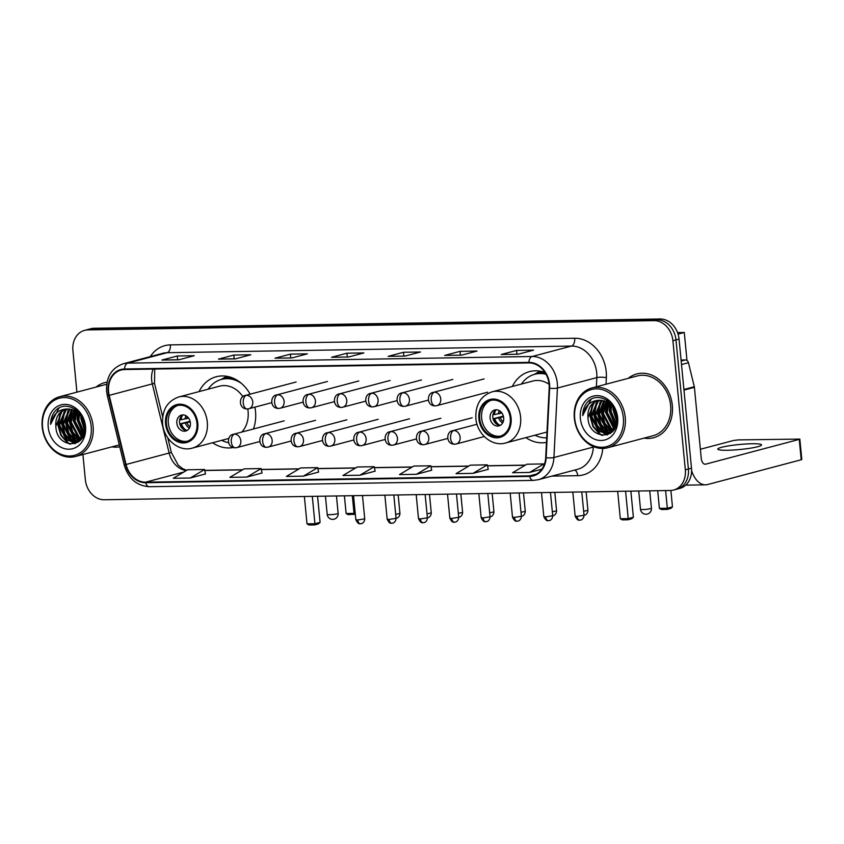 <?xml version="1.0" encoding="UTF-8"?>
<svg xmlns="http://www.w3.org/2000/svg" width="844" height="844" viewBox="0 0 844 844"><rect width="100%" height="100%" fill="white"/><g stroke="black" fill="none" stroke-linecap="round" stroke-linejoin="round"><path stroke-width="1.27" d="M525.896 437.603A36.419 29.688 -104.8 0 0 546.458 442.404M212.604 442.741A36.419 29.688 -104.8 0 0 233.229 447.531M253.443 428.984A36.419 29.688 -104.8 0 0 255.521 411.461A36.419 29.688 -104.8 0 0 254.888 407.135M544.981 372.478A36.419 29.688 -104.8 0 0 529.515 371.613A36.419 29.688 -104.8 0 0 512.35 386.468M250.151 394.18A36.419 29.688 -104.8 0 0 216.233 376.751A36.419 29.688 -104.8 0 0 199.057 391.605M82.912 454.526L85.339 479.666A20.615 16.806 -104.8 0 0 104.266 499.764L670.326 490.491A20.615 16.806 -104.8 0 0 673.649 490.026L679.8 488.402A20.615 16.806 -104.8 0 0 691.489 468.198L679.061 339.098A20.615 16.806 -104.8 0 0 660.135 318.99L94.064 328.274A20.615 16.806 -104.8 0 0 90.751 328.738L87.67 329.55A20.615 16.806 -104.8 0 1 90.983 329.097A20.615 16.806 -104.8 0 0 87.67 329.55L84.59 330.363A20.615 16.806 -104.8 0 0 72.9 350.566L76.91 392.143M673.649 490.026A20.615 16.806 -104.8 0 0 685.328 469.823L672.9 340.733A20.615 16.806 -104.8 0 0 653.973 320.625L657.054 319.813L90.983 329.097L657.054 319.813A20.615 16.806 -104.8 0 1 675.981 339.91A20.615 16.806 -104.8 0 0 657.054 319.813L660.135 318.99M685.328 469.823L688.409 469.011L675.981 339.91L688.409 469.011A20.615 16.806 -104.8 0 1 676.719 489.214A20.615 16.806 -104.8 0 0 688.409 469.011L691.489 468.198M111.925 446.845A32.979 26.881 -104.8 0 0 119.764 446.824A32.979 26.881 -104.8 0 1 111.925 446.845M644.056 438.12A32.979 26.881 -104.8 0 0 653.625 437.719A32.979 26.881 -104.8 0 0 672.33 405.384A32.979 26.881 -104.8 0 0 636.745 373.955A32.979 26.881 -104.8 0 0 628.231 378.344A32.979 26.881 -104.8 0 1 636.745 373.955L636.745 373.955A32.979 26.881 -104.8 0 1 672.33 405.384A32.979 26.881 -104.8 0 1 653.625 437.719A32.979 26.881 -104.8 0 1 644.056 438.12M108.581 391.584A21.986 17.924 75.2 0 1 121.04 370.041A21.986 17.924 75.2 0 1 124.585 369.545L528.914 362.92A21.986 17.924 75.2 0 1 549.191 388.145L545.699 457.617A21.986 17.924 75.2 0 1 533.134 475.383A21.986 17.924 75.2 0 1 529.599 475.879L145.611 482.167A21.986 17.924 75.2 0 1 126.062 464.495L109.214 395.361A21.986 17.924 75.2 0 1 108.581 391.584M108.127 391.595A22.535 18.368 -104.8 0 0 108.781 395.467L125.619 464.601A22.535 18.368 -104.8 0 0 145.664 482.715L529.652 476.417A22.535 18.368 -104.8 0 0 546.152 457.701L549.644 388.229A22.535 18.368 -104.8 0 0 528.861 362.371L124.532 369.007A22.535 18.368 -104.8 0 0 108.127 391.595M518.174 354.216L533.556 350.144L516.591 350.418L501.209 354.501L518.174 354.216M501.642 354.438L501.747 354.438A5.497 3.123 89.1 0 0 501.642 354.438A5.497 3.123 89.1 0 0 501.209 354.501M516.961 354.185L516.591 350.418M461.615 355.145L477.008 351.072L460.043 351.347L444.651 355.429L461.615 355.145M445.083 355.366L445.199 355.366A5.497 3.123 89.1 0 0 445.083 355.366A5.497 3.123 89.1 0 0 444.651 355.429M460.413 355.113L460.043 351.347M405.067 356.073L420.46 352.001L403.495 352.275L388.103 356.358L405.067 356.073M388.535 356.295L388.651 356.295A5.497 3.123 89.1 0 0 388.535 356.295A5.497 3.123 89.1 0 0 388.103 356.358M403.854 356.041L403.495 352.275M178.865 359.787L194.257 355.704L177.293 355.989L161.9 360.061L178.865 359.787M179.076 359.734L162.449 360.008A5.497 3.123 89.1 0 0 162.333 359.998A5.497 3.123 89.1 0 0 161.9 360.061M177.662 359.755L177.293 355.989M235.423 358.858L250.805 354.775L233.841 355.06L218.459 359.133L235.423 358.858M218.891 359.069L235.634 358.795L218.997 359.08A5.497 3.123 89.1 0 0 218.891 359.069A5.497 3.123 89.1 0 0 218.459 359.133M234.21 358.827L233.841 355.06M291.971 357.93L307.364 353.858L290.399 354.132L275.007 358.204L291.971 357.93M275.439 358.151L275.545 358.151A5.497 3.123 89.1 0 0 275.439 358.151A5.497 3.123 89.1 0 0 275.007 358.204M290.758 357.898L290.399 354.132M348.519 357.001L363.912 352.929L346.947 353.203L331.555 357.276L348.519 357.001M331.987 357.223L332.093 357.223A5.497 3.123 89.1 0 0 331.987 357.223A5.497 3.123 89.1 0 0 331.555 357.276M347.306 356.97L346.947 353.203M107.03 382.184A32.979 26.881 -104.8 0 0 104.603 382.68A32.979 26.881 -104.8 0 0 96.089 387.069A32.979 26.881 -104.8 0 1 104.603 382.68A32.979 26.881 -104.8 0 1 107.03 382.184M653.973 320.625L87.903 329.909A20.615 16.806 -104.8 0 0 84.59 330.363M472.999 473.368L488.243 469.338L487.336 464.854L470.372 465.139L456.034 473.653L472.999 473.368L487.336 464.854M529.557 472.44L543.884 463.926L526.92 464.211L512.593 472.724L529.557 472.44L541.869 469.18M303.355 476.153L317.692 467.639L300.728 467.914L286.39 476.427L303.355 476.153L318.578 472.081M246.807 477.082L261.134 468.568L244.169 468.842L229.842 477.356L246.807 477.082L262.03 473.009M190.248 478.01L204.586 469.496L187.621 469.77L173.284 478.284L190.248 478.01L205.482 473.938M416.451 474.296L430.788 465.782L413.824 466.057L399.486 474.581L416.451 474.296L431.685 470.224M359.903 475.225L374.24 466.711L357.276 466.985L342.938 475.499L359.903 475.225L375.137 471.152M374.24 466.711L375.137 471.195M317.692 467.639L318.589 472.112M261.134 468.568L262.041 473.041M204.586 469.496L205.493 473.969M430.788 465.782L431.695 470.266M543.884 463.926L544.116 465.044M91.194 426.389A29.551 24.086 -104.8 0 0 64.06 397.577A29.551 24.086 -104.8 0 0 42.559 427.191A29.551 24.086 -104.8 0 0 69.693 456.003A29.551 24.086 -104.8 0 0 91.194 426.389M93.093 426.167A30.922 25.204 -104.8 0 0 59.734 396.691A30.922 25.204 -104.8 0 0 42.2 427.001A30.922 25.204 -104.8 0 0 75.559 456.477A30.922 25.204 -104.8 0 0 93.093 426.167M106.671 384.326A30.922 25.204 -104.8 0 0 105.131 384.674L59.734 396.691M84.748 428.826L81.805 419.32L81.815 416.746M84.727 426.748L82.744 418.55M83.989 433.658L77.965 420.344L78.819 413.212M84.242 432.708L78.925 420.09L79.505 413.887M82.828 436.664L74.114 421.356L76.234 411.228M83.134 436.01L75.074 421.103L76.857 411.64M81.488 438.806L78.112 437.139L70.263 422.38L73.861 410.015M81.857 438.342L79.072 436.886L71.223 422.127L74.441 410.258M79.821 440.325L74.261 438.163L66.423 423.393L71.613 409.308M80.254 439.988L75.221 437.909L67.383 423.139L72.162 409.445M79.347 441.233L78.545 441.359M78.049 441.401L70.411 439.175L62.572 424.416L69.472 409.002M78.503 441.169L71.381 438.922L63.532 424.163L69.999 409.045M81.72 438.542L76.171 442.098L66.57 440.199L58.721 425.439L65.02 410.437L67.436 409.034M80.053 440.568L76.171 442.098M76.646 441.961L67.531 439.946L59.681 425.176L65.98 410.184L67.931 408.992M74.251 409.54L74.768 408.96M55.841 426.199C56.421 449.905 87.945 448.966 84.674 426.03C83.872 409.91 64.935 400.003 55.493 410.659C52.296 414.277 50.651 418.835 50.566 424.332C52.898 414.003 58.827 408.886 68.343 408.981A17.175 14 -104.8 0 0 65.579 409.361A17.175 14 -104.8 0 0 55.841 426.199L62.129 411.207L65.99 409.266M68.343 408.981L75.949 411.06L82.111 417.221M48.214 427.096A22.672 18.484 -104.8 0 0 69.039 449.208A22.672 18.484 -104.8 0 0 85.539 426.484A22.672 18.484 -104.8 0 0 64.724 404.371A22.672 18.484 -104.8 0 0 48.214 427.096M50.566 424.332L59.017 408M70.632 444.166L67.984 442.71L61.285 435.166L58.31 424.785L61 412.136M75.454 443.533L73.059 442.435M72.267 441.971L65.136 434.143L62.161 423.762L64.851 411.123M78.249 442.087L77.5 441.739M76.118 440.948L68.986 433.13L66.001 422.749L68.691 410.1M79.969 439.935L72.827 432.107L69.852 421.726L72.32 409.488M82.216 437.783L73.702 420.713L75.179 410.627M83.704 434.565L77.542 419.69L78.102 412.589M84.695 429.638L81.393 418.666L81.351 416.081M69.598 444.039L67.509 442.836L60.81 435.293L57.825 424.912L60.114 413.032M75.021 443.68L72.246 442.372M71.181 441.697L64.598 434.164L61.675 423.888L63.954 412.009M77.943 442.288L77.036 441.866M76.983 441.845L76.087 441.359M75.032 440.684L68.438 433.141L65.526 422.876L67.805 410.996M78.872 439.661L72.289 432.128L69.366 421.852L71.656 409.973M82.005 438.12L73.217 420.839L74.821 410.448M83.535 435.029L77.068 419.816L77.732 412.283M84.622 430.44L80.908 418.803L80.908 415.491M166.416 423.815A18.547 15.118 -104.8 0 0 186.44 441.496A18.547 15.118 -104.8 0 0 196.958 423.319A18.547 15.118 -104.8 0 0 176.945 405.637A18.547 15.118 -104.8 0 0 166.416 423.815M177.915 405.415A18.547 15.118 -104.8 0 0 168.346 423.308A18.547 15.118 -104.8 0 0 187.389 441.212M234.653 378.893A32.505 26.491 -104.8 0 0 223.386 378.903L221.466 379.41A32.505 26.491 -104.8 0 0 208.13 389.2M241.447 383.419A32.505 26.491 -104.8 0 0 221.466 379.41M241.764 432.086A26.449 21.564 -104.8 0 0 248.094 411.387A26.449 21.564 -104.8 0 0 247.756 408.929M242.872 396.68A26.449 21.564 -104.8 0 0 219.545 386.172L178.77 396.975A26.449 21.564 75.2 0 1 207.307 422.19A26.449 21.564 75.2 0 1 192.305 448.122L228.756 438.469M221.677 440.346A32.505 26.491 -104.8 0 0 228.502 442.615M176.829 423.171A8.25 6.72 -104.8 0 0 185.722 431.031A8.25 6.72 -104.8 0 0 190.396 422.949A8.25 6.72 -104.8 0 0 181.502 415.09A8.25 6.72 -104.8 0 0 176.829 423.171M182.895 414.9A8.25 6.72 -104.8 0 0 179.519 422.454A8.25 6.72 -104.8 0 0 187.02 430.503M182.768 414.974A9.622 7.839 75.2 0 0 181.07 419.721L179.92 419.742A10.993 8.957 75.2 0 1 180.12 418.16M181.07 419.721L188.623 418.149M183 429.047A10.993 8.957 75.2 0 1 180.31 423.815L190.079 421.23M186.883 430.493A9.622 7.839 75.2 0 1 181.46 423.793L180.31 423.815M190.248 421.905L181.46 423.793M352.328 495.702L354.026 513.384L355.208 513.078M355.313 514.154L348.139 514.65L346.114 513.511L344.405 495.829M346.114 513.511L354.026 513.384L353.794 514.555M304.378 496.483L307.016 523.871L314.939 523.734L312.301 496.356M307.016 523.871L309.052 525.01L314.707 524.915L314.939 523.734L320.087 522.373L317.576 496.272M314.707 524.915L318.325 523.955L320.087 522.373M479.708 418.677A18.547 15.118 -104.8 0 0 499.722 436.359A18.547 15.118 -104.8 0 0 510.251 418.181A18.547 15.118 -104.8 0 0 490.227 400.499A18.547 15.118 -104.8 0 0 479.708 418.677M491.197 400.278A18.547 15.118 -104.8 0 0 481.629 418.17A18.547 15.118 -104.8 0 0 500.682 436.074M545.477 373.27A32.505 26.491 -104.8 0 0 536.678 373.765L534.748 374.272A32.505 26.491 -104.8 0 0 521.423 384.062M546.047 374.272A32.505 26.491 -104.8 0 0 534.748 374.272M549.096 384.294A26.449 21.564 -104.8 0 0 532.838 381.034L492.052 391.838A26.449 21.564 75.2 0 1 520.6 417.052A26.449 21.564 75.2 0 1 505.598 442.984L546.384 432.181A26.449 21.564 -104.8 0 0 546.986 432.012M534.969 435.209A32.505 26.491 -104.8 0 0 546.69 437.814M490.111 418.033A8.25 6.72 -104.8 0 0 499.015 425.893A8.25 6.72 -104.8 0 0 503.689 417.812A8.25 6.72 -104.8 0 0 494.795 409.952A8.25 6.72 -104.8 0 0 490.111 418.033M496.188 409.762A8.25 6.72 -104.8 0 0 492.812 417.316A8.25 6.72 -104.8 0 0 500.313 425.365M496.061 409.836A9.622 7.839 75.2 0 0 494.362 414.583L493.202 414.604A10.993 8.957 75.2 0 1 493.402 413.022M494.362 414.583L501.916 413.011M496.283 423.91A10.993 8.957 75.2 0 1 493.592 418.677L503.372 416.092M500.165 425.355A9.622 7.839 75.2 0 1 494.753 418.656L493.592 418.677M503.53 416.767L494.753 418.656M670.885 490.469L672.468 506.885L670.706 508.468L667.087 509.417L661.432 509.512L659.396 508.383L657.698 490.691M677.532 332.589L684.284 332.473L686.974 360.462M665.61 490.564L667.319 508.246L672.468 506.885M684.284 332.473L678.059 334.118M659.396 508.383L667.319 508.246L667.087 509.417M617.671 491.345L620.308 518.733L628.221 518.606L625.583 491.219M620.308 518.733L622.334 519.872L627.989 519.777L628.221 518.606L633.38 517.235L630.869 491.134M627.989 519.777L631.607 518.817L633.38 517.235M751.983 443.744A21.986 2.521 -5.5 0 0 729.321 445.759A21.986 2.521 -5.5 0 0 717.78 449.113A21.986 2.521 -5.5 0 0 727.359 450.263A21.986 2.521 -5.5 0 0 750.01 448.248A21.986 2.521 -5.5 0 0 761.552 444.893A21.986 2.521 -5.5 0 0 751.983 443.744M681.171 361.063L685.402 359.945L681.076 360.019M691.605 470.699A27.483 15.603 89.1 0 0 705.542 484.825A27.483 15.603 89.1 0 0 707.715 484.519L801.209 459.758L799.247 439.376L705.753 464.137A6.868 3.903 -90.9 0 1 705.204 464.211A6.868 3.903 -90.9 0 1 701.248 458.366L694.401 387.322L683.967 390.086M799.247 439.376L799.838 439.091L801.8 459.474L801.209 459.758M799.838 439.091L738.394 439.893L733.647 440.452L700.372 449.261M685.402 359.945A3.439 2.796 75.2 0 1 688.451 362.709L694.306 386.731A3.439 2.796 75.2 0 1 694.401 387.322M623.336 417.664A29.551 24.086 -104.8 0 0 596.202 388.841A29.551 24.086 -104.8 0 0 574.701 418.466A29.551 24.086 -104.8 0 0 601.825 447.278A29.551 24.086 -104.8 0 0 623.336 417.664M625.235 417.442A30.922 25.204 -104.8 0 0 591.866 387.966A30.922 25.204 -104.8 0 0 574.342 418.276A30.922 25.204 -104.8 0 0 607.701 447.753A30.922 25.204 -104.8 0 0 625.235 417.442M607.701 447.753L653.098 435.726A30.922 25.204 -104.8 0 0 670.632 405.415A30.922 25.204 -104.8 0 0 637.273 375.949L591.866 387.966M616.88 420.101L613.947 410.595L613.947 408.021M616.869 418.023L614.886 409.825M616.131 424.933L610.096 411.619L610.951 404.487M616.373 423.983L611.056 411.355L611.647 405.162M614.959 427.94L606.256 412.632L608.376 402.504M615.265 427.286L607.216 412.378L608.999 402.915M613.62 430.081L610.244 428.414L602.405 413.655L606.003 401.29M613.989 429.617L611.214 428.161L603.365 413.402L606.583 401.533M611.963 431.601L606.403 429.438L598.554 414.668L603.755 400.583M612.385 431.263L607.364 429.185L599.514 414.415L604.304 400.71M611.478 432.508L610.687 432.634M610.18 432.677L602.553 430.451L594.703 415.691L601.603 400.278M610.634 432.444L603.513 430.197L595.674 415.438L602.131 400.32M613.862 429.818L608.302 433.373L598.702 431.474L590.863 416.714L597.151 401.712L599.578 400.309M612.185 431.843L608.302 433.373M608.788 433.236L599.662 431.221L591.823 416.451L598.111 401.459L600.063 400.267M606.382 400.816L606.91 400.235M587.973 417.474C588.553 441.18 620.076 440.241 616.816 417.305C616.004 401.185 597.067 391.268 587.635 401.934C584.428 405.553 582.782 410.11 582.708 415.607C585.04 405.278 590.969 400.161 600.474 400.256A17.175 14 -104.8 0 0 597.71 400.636A17.175 14 -104.8 0 0 587.973 417.474L594.271 402.482L598.122 400.531M600.474 400.256L608.081 402.335L614.253 408.496M580.356 418.371A22.672 18.484 -104.8 0 0 601.171 440.484A22.672 18.484 -104.8 0 0 617.681 417.759A22.672 18.484 -104.8 0 0 596.856 395.636A22.672 18.484 -104.8 0 0 580.356 418.371M582.708 415.607L591.159 399.275M602.764 435.43L600.126 433.985L593.427 426.442L590.441 416.06L593.142 403.411M607.585 434.808L605.19 433.711M604.409 433.246L597.267 425.418L594.292 415.037L596.982 402.388M610.381 433.362L609.642 433.014M608.26 432.223L601.118 424.395L598.143 414.024L600.833 401.375M612.1 431.21L604.969 423.382L601.983 413.001L604.462 400.763M614.348 429.058L605.834 411.988L607.321 401.902M615.835 425.84L609.684 410.965L610.244 403.865M616.837 420.913L613.535 409.941L613.493 407.357M601.74 435.314L599.641 434.111L592.942 426.568L589.967 416.187L592.245 404.308M607.152 434.945L604.378 433.647M603.323 432.972L596.729 425.439L593.807 415.164L596.096 403.284M610.075 433.563L609.168 433.141M609.125 433.12L608.229 432.624M607.163 431.959L600.58 424.416L597.657 414.151L599.947 402.272M611.014 430.936L604.431 423.403L601.508 413.127L603.787 401.248M614.137 429.396L605.359 412.115L606.963 401.723M615.677 426.304L609.199 411.091L609.864 403.559M616.764 421.715L613.05 410.068L613.039 406.766M94.064 328.274L87.903 329.909M679.061 339.098L672.9 340.733M153.123 369.081A21.986 17.924 -104.8 0 0 151.667 380.18A21.986 17.924 -104.8 0 0 152.31 383.946L169.148 453.08A21.986 17.924 -104.8 0 0 186.229 470.593M150.337 356.59A34.351 28 75.2 0 1 170.34 344.89L574.68 338.254A6.868 3.903 -90.9 0 1 571.483 346.072L167.154 352.697A27.483 22.408 -104.8 0 0 162.734 353.309L123.329 363.743A27.483 22.408 75.2 0 1 127.75 363.131A6.868 3.903 89.1 0 0 124.532 369.007M574.68 338.254A34.351 28 75.2 0 1 606.224 371.771A34.351 28 75.2 0 1 606.361 377.669L606.034 384.22M549.644 388.229A6.868 1.456 2.9 0 0 557.43 388.04L596.835 377.606A27.483 22.408 -104.8 0 0 596.719 372.879A27.483 22.408 -104.8 0 0 571.483 346.072L532.089 356.506A27.483 22.408 75.2 0 1 557.43 388.04L553.938 457.511A27.483 22.408 75.2 0 1 538.24 479.719L577.644 469.285A27.483 22.408 -104.8 0 0 593.332 447.077L593.364 446.529M123.329 363.743C111.587 367.931 106.006 377.099 106.566 391.247L107.325 395.752L108.781 395.467M107.325 395.752L124.173 464.886C128.33 478.601 136.707 485.87 149.282 486.703A6.868 3.903 -90.9 0 1 145.664 482.715M529.652 476.417A6.868 3.903 89.1 0 0 533.281 480.405L538.24 479.719M546.152 457.701A6.868 1.456 2.9 0 0 553.938 457.511L593.332 447.077A6.868 1.456 -177.1 0 1 594.239 446.887M124.173 464.886L125.619 464.601M528.861 362.371A6.868 3.903 -90.9 0 1 532.089 356.506L127.75 363.131L167.154 352.697A6.868 3.903 -90.9 0 0 170.34 344.89M602.774 448.428A34.351 28 75.2 0 1 577.718 475.668L551.934 476.1M596.37 386.774L596.835 377.606A6.868 1.456 -177.1 0 1 606.361 377.669M574.785 470.045A6.868 3.903 -90.9 0 1 577.718 475.668M529.599 475.879L536.457 474.064M109.214 395.361L154.505 383.303L162.681 416.852M126.062 464.495L171.353 452.447L178.19 465.149L182.578 468.62L186.735 470.298M145.611 482.167L183.749 472.07M204.786 470.498L242.428 469.876M261.345 469.57L298.976 468.947M317.893 468.642L355.535 468.019M374.441 467.713L412.083 467.091M430.989 466.785L468.631 466.173M487.537 465.856L525.179 465.244M197.802 423.298A19.581 15.962 -104.8 0 0 179.825 404.202A19.581 15.962 -104.8 0 0 165.572 423.836A19.581 15.962 -104.8 0 0 183.549 442.931A19.581 15.962 -104.8 0 0 197.802 423.298M230.539 377.215A32.948 26.85 -104.8 0 0 221.096 379.515M325.436 496.145L327.198 514.407A5.497 0.633 -5.5 0 0 329.593 514.692A5.497 0.633 -5.5 0 0 337.189 513.806A5.497 0.633 -5.5 0 0 338.138 513.352L336.471 495.966M184.994 419.025A7.976 6.499 75.2 0 1 186.113 415.807M186.672 418.677A7.554 6.161 75.2 0 1 187.241 416.619M189.373 428.119A7.976 6.499 75.2 0 1 185.385 423.108M189.953 426.853A7.554 6.161 75.2 0 1 187.062 422.749M511.095 418.17A19.581 15.962 -104.8 0 0 493.118 399.064A19.581 15.962 -104.8 0 0 478.864 418.698A19.581 15.962 -104.8 0 0 496.842 437.793A19.581 15.962 -104.8 0 0 511.095 418.17M543.831 372.077A32.948 26.85 -104.8 0 0 534.389 374.377M638.729 491.008L640.49 509.27A5.497 0.633 -5.5 0 0 642.875 509.554A5.497 0.633 -5.5 0 0 650.481 508.668A5.497 0.633 -5.5 0 0 651.431 508.215L649.753 490.828M498.287 413.887A7.976 6.499 75.2 0 1 499.405 410.68M499.954 413.539A7.554 6.161 75.2 0 1 500.524 411.482M502.665 422.981A7.976 6.499 75.2 0 1 498.677 417.97M503.235 421.715A7.554 6.161 75.2 0 1 500.344 417.611M246.459 395.298A6.868 5.602 -104.8 0 0 245.351 395.446C238.736 396.026 238.261 409.066 247.229 408.96A6.868 3.903 -90.9 0 1 243.262 403.105A6.868 3.903 89.1 0 1 246.459 395.298A6.868 5.602 -104.8 0 1 252.767 401.997A6.868 5.602 -104.8 0 1 248.874 408.728L247.229 408.96A6.868 3.903 -90.9 0 0 247.767 408.886A6.868 5.602 -104.8 0 0 248.874 408.728L271.662 402.693M398.168 494.953L399.95 513.426L395.678 514.344M277.792 394.781A6.868 5.602 -104.8 0 0 276.684 394.929C270.069 395.509 269.595 408.549 278.552 408.443A6.868 3.903 -90.9 0 1 274.595 402.599A6.868 3.903 89.1 0 1 277.792 394.781A6.868 5.602 -104.8 0 1 284.101 401.48A6.868 5.602 -104.8 0 1 280.197 408.222L278.552 408.443A6.868 3.903 -90.9 0 0 279.1 408.369A6.868 5.602 -104.8 0 0 280.197 408.222L302.996 402.177M429.501 494.436L431.273 512.909L427.011 513.827M309.115 394.264A6.868 5.602 -104.8 0 0 308.007 394.422C301.392 395.003 300.928 408.042 309.885 407.926A6.868 3.903 -90.9 0 1 305.918 402.082A6.868 3.903 89.1 0 1 309.115 394.264A6.868 5.602 -104.8 0 1 315.424 400.963A6.868 5.602 -104.8 0 1 311.531 407.705L309.885 407.926A6.868 3.903 -90.9 0 0 310.423 407.852A6.868 5.602 -104.8 0 0 311.531 407.705L334.319 401.67M460.824 493.919L462.607 512.392L458.334 513.321M340.448 393.758A6.868 5.602 -104.8 0 0 339.341 393.905C332.726 394.486 332.251 407.525 341.208 407.42A6.868 3.903 -90.9 0 1 337.252 401.565A6.868 3.903 89.1 0 1 340.448 393.758A6.868 5.602 -104.8 0 1 346.757 400.457A6.868 5.602 -104.8 0 1 342.854 407.188L341.208 407.42A6.868 3.903 -90.9 0 0 341.757 407.346A6.868 5.602 -104.8 0 0 342.854 407.188L365.652 401.153M492.157 493.413L493.93 511.875L489.668 512.804M371.771 393.241A6.868 5.602 -104.8 0 0 370.664 393.388C364.059 393.969 363.585 407.008 372.542 406.903A6.868 3.903 -90.9 0 1 368.585 401.048A6.868 3.903 89.1 0 1 371.771 393.241A6.868 5.602 -104.8 0 1 378.08 399.94A6.868 5.602 -104.8 0 1 374.187 406.671L372.542 406.903A6.868 3.903 -90.9 0 0 373.08 406.829A6.868 5.602 -104.8 0 0 374.187 406.671L396.975 400.636M523.48 492.896L525.263 511.369L521.001 512.287M403.105 392.724A6.868 5.602 -104.8 0 0 401.997 392.882C395.382 393.462 394.908 406.502 403.865 406.386A6.868 3.903 -90.9 0 1 399.908 400.541A6.868 3.903 89.1 0 1 403.105 392.724A6.868 5.602 -104.8 0 1 409.414 399.423A6.868 5.602 -104.8 0 1 405.521 406.164L403.865 406.386A6.868 3.903 -90.9 0 0 404.413 406.312A6.868 5.602 -104.8 0 0 405.521 406.164L428.309 400.13M554.814 492.379L556.586 510.852L552.324 511.781M434.428 392.207A6.868 5.602 -104.8 0 0 433.331 392.365C426.716 392.945 426.241 405.985 435.198 405.88A6.868 3.903 -90.9 0 1 431.242 400.024A6.868 3.903 89.1 0 1 434.428 392.207A6.868 5.602 -104.8 0 1 440.737 398.917A6.868 5.602 -104.8 0 1 436.844 405.647L435.198 405.88A6.868 3.903 -90.9 0 0 435.736 405.806A6.868 5.602 -104.8 0 0 436.844 405.647L487.632 392.196M586.137 491.862L587.92 510.335L583.658 511.264M357.793 519.946L355.841 519.714C358.805 525.749 360.462 523.132 360.367 523.744A4.463 2.532 -90.9 0 1 357.793 519.946L364.735 518.86L362.487 495.533M360.715 523.702A4.463 2.532 -90.9 0 1 360.367 523.744L361.485 523.586C360.926 523.871 364.502 523.206 364.735 518.86M234.505 434.143A6.868 5.602 -104.8 0 0 233.408 434.291C226.793 434.882 226.319 447.921 235.276 447.805A6.868 3.903 -90.9 0 1 231.319 441.961A6.868 3.903 89.1 0 1 234.505 434.143A6.868 5.602 -104.8 0 1 240.814 440.842A6.868 5.602 -104.8 0 1 236.921 447.584L235.276 447.805A6.868 3.903 -90.9 0 0 235.814 447.731A6.868 5.602 -104.8 0 0 236.921 447.584L259.709 441.549M389.116 519.429L387.174 519.197C390.139 525.242 391.795 522.615 391.69 523.238A4.463 2.532 -90.9 0 1 389.116 519.429L396.068 518.343L393.821 495.017M392.049 523.185A4.463 2.532 -90.9 0 1 391.69 523.238L392.819 523.069C392.26 523.354 395.836 522.689 396.068 518.343M265.839 433.626A6.868 5.602 -104.8 0 0 264.731 433.784C258.116 434.365 257.642 447.404 266.609 447.299A6.868 3.903 -90.9 0 1 262.642 441.444A6.868 3.903 89.1 0 1 265.839 433.626A6.868 5.602 -104.8 0 1 272.148 440.336A6.868 5.602 -104.8 0 1 268.255 447.067L266.609 447.299A6.868 3.903 -90.9 0 0 267.147 447.214A6.868 5.602 -104.8 0 0 268.255 447.067L291.043 441.032M420.449 518.923L418.508 518.68C421.462 524.725 423.118 522.098 423.023 522.721A4.463 2.532 -90.9 0 1 420.449 518.923L427.391 517.826L425.144 494.51M423.371 522.668A4.463 2.532 -90.9 0 1 423.023 522.721L424.142 522.563C423.582 522.847 427.159 522.183 427.391 517.826M297.172 433.12A6.868 5.602 -104.8 0 0 296.065 433.267C289.45 433.848 288.975 446.887 297.932 446.782A6.868 3.903 -90.9 0 1 293.976 440.927A6.868 3.903 89.1 0 1 297.172 433.12A6.868 5.602 -104.8 0 1 303.481 439.819A6.868 5.602 -104.8 0 1 299.578 446.55L297.932 446.782A6.868 3.903 -90.9 0 0 298.481 446.708A6.868 5.602 -104.8 0 0 299.578 446.55L322.376 440.515M451.772 518.406L449.831 518.174C452.795 524.208 454.452 521.592 454.346 522.204A4.463 2.532 -90.9 0 1 451.772 518.406L458.725 517.309L456.477 493.993M454.705 522.162A4.463 2.532 -90.9 0 1 454.346 522.204L455.475 522.046C454.916 522.331 458.492 521.666 458.725 517.309M328.495 432.603A6.868 5.602 -104.8 0 0 327.388 432.75C320.773 433.341 320.309 446.37 329.266 446.265A6.868 3.903 -90.9 0 1 325.299 440.42A6.868 3.903 89.1 0 1 328.495 432.603A6.868 5.602 -104.8 0 1 334.804 439.302A6.868 5.602 -104.8 0 1 330.911 446.043L329.266 446.265A6.868 3.903 -90.9 0 0 329.804 446.191A6.868 5.602 -104.8 0 0 330.911 446.043L353.699 439.998M483.106 517.889L481.164 517.657C484.118 523.702 485.775 521.075 485.68 521.697A4.463 2.532 -90.9 0 1 483.106 517.889L490.047 516.802L487.811 493.476M486.028 521.645A4.463 2.532 -90.9 0 1 485.68 521.697L486.798 521.529C486.239 521.814 489.826 521.149 490.047 516.802M359.829 432.086A6.868 5.602 -104.8 0 0 358.721 432.244C352.106 432.824 351.632 445.864 360.588 445.748A6.868 3.903 -90.9 0 1 356.632 439.903A6.868 3.903 89.1 0 1 359.829 432.086A6.868 5.602 -104.8 0 1 366.138 438.785A6.868 5.602 -104.8 0 1 362.234 445.526L360.588 445.748A6.868 3.903 -90.9 0 0 361.137 445.674A6.868 5.602 -104.8 0 0 362.234 445.526L385.033 439.492M514.439 517.372L512.487 517.14C515.452 523.185 517.108 520.558 517.013 521.181A4.463 2.532 -90.9 0 1 514.439 517.372L521.381 516.285L519.134 492.97M517.361 521.128A4.463 2.532 -90.9 0 1 517.013 521.181L518.132 521.022C517.572 521.297 521.149 520.642 521.381 516.285M391.152 431.579A6.868 5.602 -104.8 0 0 390.044 431.727C383.44 432.307 382.965 445.347 391.922 445.242A6.868 3.903 -90.9 0 1 387.966 439.386A6.868 3.903 89.1 0 1 391.152 431.579A6.868 5.602 -104.8 0 1 397.461 438.279A6.868 5.602 -104.8 0 1 393.568 445.01L391.922 445.242A6.868 3.903 -90.9 0 0 392.46 445.168A6.868 5.602 -104.8 0 0 393.568 445.01L416.356 438.975M545.762 516.866L543.821 516.633C546.775 522.668 548.431 520.052 548.336 520.664A4.463 2.532 -90.9 0 1 545.762 516.866L552.714 515.768L550.467 492.453M548.684 520.621A4.463 2.532 -90.9 0 1 548.336 520.664L549.455 520.505C548.895 520.79 552.482 520.126 552.714 515.768M422.485 431.062A6.868 5.602 -104.8 0 0 421.378 431.21C414.763 431.79 414.288 444.83 423.245 444.725A6.868 3.903 -90.9 0 1 419.289 438.869A6.868 3.903 89.1 0 1 422.485 431.062A6.868 5.602 -104.8 0 1 428.794 437.762A6.868 5.602 -104.8 0 1 424.901 444.493L423.245 444.725A6.868 3.903 -90.9 0 0 423.793 444.651A6.868 5.602 -104.8 0 0 424.901 444.493L447.689 438.458M577.096 516.349L575.144 516.117C578.108 522.162 579.765 519.535 579.67 520.157A4.463 2.532 -90.9 0 1 577.096 516.349L584.037 515.262L581.79 491.936M580.018 520.104A4.463 2.532 -90.9 0 1 579.67 520.157L580.788 519.988C580.229 520.273 583.805 519.609 584.037 515.262M453.808 430.546A6.868 5.602 -104.8 0 0 452.711 430.704C446.096 431.284 445.621 444.324 454.578 444.208A6.868 3.903 -90.9 0 1 450.622 438.363A6.868 3.903 89.1 0 1 453.808 430.546A6.868 5.602 -104.8 0 1 460.117 437.245A6.868 5.602 -104.8 0 1 456.224 443.986L454.578 444.208A6.868 3.903 -90.9 0 0 455.116 444.134A6.868 5.602 -104.8 0 0 456.224 443.986L484.277 436.548M705.753 464.137L704.666 464.158M683.914 389.485L694.306 386.731M688.451 362.709L681.509 364.545M149.282 486.703L533.281 480.405M204.765 470.372L242.639 469.749M261.313 469.443L299.187 468.831M317.861 468.515L355.735 467.903M374.419 467.597L412.294 466.975M430.967 466.669L468.842 466.046M487.515 465.74L525.39 465.118M167.787 437.836L171.353 452.447M154.505 383.303L154.737 369.06M179.086 359.723L162.333 359.998M119.299 444.893L75.559 456.477M178.77 396.975C167.439 401.016 162.048 409.846 162.575 423.466C163.63 439.26 178.886 452.194 192.305 448.122M220.98 379.547L226.783 376.297M327.198 514.407A5.497 5.497 0 0 0 332.758 519.376A5.497 5.497 0 0 0 338.138 513.352M492.052 391.838C480.721 395.878 475.33 404.709 475.868 418.329C476.923 434.122 492.168 447.056 505.598 442.984M534.273 374.409L540.076 371.16M640.49 509.27A5.497 5.497 0 0 0 646.05 514.239A5.497 5.497 0 0 0 651.431 508.215M296.138 381.994L245.351 395.446M399.95 513.426C399.718 517.773 396.142 518.438 396.701 518.153L395.572 518.311M327.472 381.477L276.684 394.929M431.273 512.909C431.041 517.256 427.465 517.921 428.024 517.636L426.906 517.805M358.795 380.971L308.007 394.422M462.607 512.392C462.375 516.75 458.798 517.404 459.358 517.129L458.229 517.288M390.128 380.454L339.341 393.905M493.93 511.875C493.698 516.233 490.121 516.897 490.68 516.612L489.562 516.771M421.462 379.937L370.664 393.388M525.263 511.369C525.031 515.716 521.455 516.38 522.014 516.095L520.885 516.264M452.785 379.431L401.997 392.882M556.586 510.852C556.365 515.209 552.778 515.863 553.337 515.589L552.219 515.747M484.118 378.914L433.331 392.365M587.92 510.335C587.688 514.692 584.111 515.357 584.67 515.072L583.552 515.23M284.196 420.85L233.408 434.291M355.841 519.714L353.531 495.681M315.519 420.333L264.731 433.784M387.174 519.197L384.864 495.164M346.852 419.816L296.065 433.267M418.508 518.68L416.187 494.658M378.175 419.299L327.388 432.75M449.831 518.174L447.52 494.141M409.509 418.793L358.721 432.244M481.164 517.657L478.843 493.624M440.842 418.276L390.044 431.727M512.487 517.14L510.177 493.118M472.165 417.759L421.378 431.21M543.821 516.633L541.5 492.601M477.039 424.258L452.711 430.704M575.144 516.117L572.833 492.084M705.542 484.825L685.708 485.152"/></g></svg>

